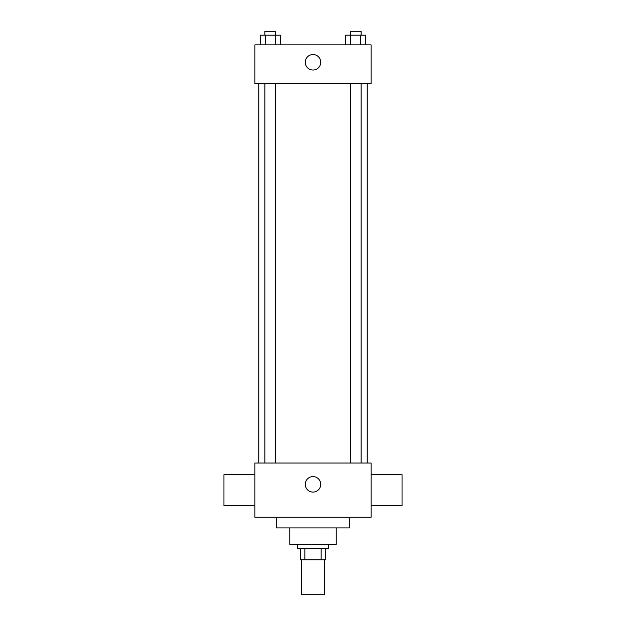 <?xml version="1.0" encoding="UTF-8"?>
<svg xmlns="http://www.w3.org/2000/svg" width="626" height="626" viewBox="0 0 626 626"><rect width="100%" height="100%" fill="white"/><g stroke="black" fill="none" stroke-linecap="round" stroke-linejoin="round"><path stroke-width="0.94" d="M301.38 559.847L301.38 594.7L324.62 594.7L324.62 559.847M321.154 548.235L321.154 559.847L300.417 559.847L300.417 548.235M321.154 559.847L325.583 559.847L325.583 548.235L325.583 559.847M328.486 544.362L328.486 548.235L297.514 548.235L297.514 544.362M304.846 548.235L304.846 559.847M336.232 527.906L336.232 544.362L289.768 544.362L289.768 527.906M349.785 517.256L349.785 527.906L276.215 527.906L276.215 517.256M371.085 517.256L254.915 517.256L254.915 463.044L371.085 463.044L371.085 517.256M305.253 484.344A7.747 7.747 0 0 1 316.873 477.638A7.747 7.747 0 0 1 316.873 491.05A7.747 7.747 0 0 1 305.253 484.344M371.085 474.664L402.056 474.664L402.056 505.644L371.085 505.644M254.915 505.644L223.944 505.644L223.944 474.664L254.915 474.664M371.085 83.571L254.915 83.571L254.915 44.853L371.085 44.853L371.085 83.571M320.747 62.279A7.747 7.747 0 0 1 309.127 68.985A7.747 7.747 0 0 1 309.127 55.573A7.747 7.747 0 0 1 320.747 62.279M365.811 44.853L365.811 35.173L345.685 35.173L345.685 44.853M360.779 35.173L360.779 44.853M350.716 35.173L350.716 44.853M350.404 35.173L350.404 31.3L361.092 31.3L361.092 35.173M280.315 44.853L280.315 35.173L260.189 35.173L260.189 44.853M275.284 35.173L275.284 44.853M265.221 35.173L265.221 44.853M264.908 35.173L264.908 31.3L275.596 31.3L275.596 35.173M258.788 83.571L258.788 463.044M367.212 83.571L367.212 463.044M361.092 463.044L361.092 83.571M350.404 463.044L350.404 83.571M264.908 83.571L264.908 463.044M275.596 83.571L275.596 463.044"/></g></svg>
